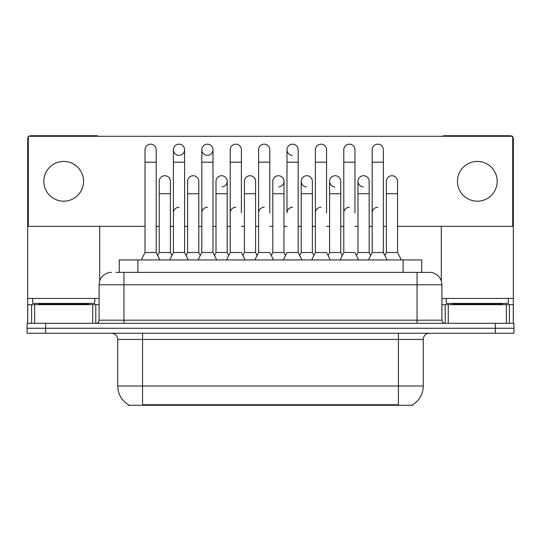 <?xml version="1.0" encoding="UTF-8"?>
<svg xmlns="http://www.w3.org/2000/svg" width="541" height="541" viewBox="0 0 541 541"><rect width="100%" height="100%" fill="white"/><g stroke="black" fill="none" stroke-linecap="round" stroke-linejoin="round"><path stroke-width="0.81" d="M119.284 272.366L119.284 259.944L421.716 259.944L421.716 272.366M412.722 404.654L412.722 405.27L128.278 405.27L128.278 404.654M128.467 404.763A21.735 21.735 0 0 1 117.722 386.017L142.567 386.017L142.567 404.763L398.433 404.763L398.433 386.017L423.278 386.017L423.278 339.437A6.208 6.208 0 0 1 429.486 333.229M117.722 386.017L117.722 339.437C117.356 335.663 115.287 333.594 111.514 333.229M412.533 404.763A21.735 21.735 0 0 0 423.278 386.017M45.681 323.288L513.95 323.288L513.95 328.259L27.05 328.259L27.05 333.229L45.681 333.229L45.681 328.259L27.05 328.259L27.05 323.288L45.681 323.288L45.681 328.259L513.95 328.259L513.95 333.229L45.681 333.229M116.146 272.366L425.138 272.366M115.862 272.366L123.936 272.366L123.936 284.782L99.091 284.782L99.091 320.184A3.104 3.104 0 0 1 95.987 323.288M111.514 272.366A12.423 12.423 0 0 0 99.091 284.782M441.909 284.782L417.064 284.782L417.064 272.366L429.486 272.366A12.423 12.423 0 0 1 441.909 284.782L441.909 320.184C442.078 322.051 443.113 323.085 445.013 323.288M368.448 259.944L372.181 252.491L383.359 252.491L387.085 259.944M383.359 252.491L383.359 149.769A5.593 5.593 0 0 0 377.767 144.177A5.593 5.593 0 0 1 378.118 144.19M372.181 252.491L372.181 162.192L383.359 162.192M372.181 162.192L372.181 149.769A5.593 5.593 0 0 1 377.767 144.177M384.867 255.508L386.375 252.491L397.554 252.491L401.28 259.944M397.554 252.491L397.554 181.316A5.593 5.593 0 0 0 392.313 175.737A5.593 5.593 0 0 1 397.554 181.316M386.375 252.491L386.375 193.739L397.554 193.739M386.375 193.739L386.375 181.316A5.593 5.593 0 0 1 392.313 175.737M372.181 212.87A5.593 5.593 0 0 1 377.767 207.277M340.059 259.944L343.785 252.491L354.964 252.491L358.69 259.944M354.964 212.87L354.964 149.769A5.593 5.593 0 0 0 349.371 144.177A5.593 5.593 0 0 1 349.723 144.19M343.785 252.491L343.785 162.192L354.964 162.192M343.785 162.192L343.785 149.769A5.593 5.593 0 0 1 349.371 144.177M311.663 259.944L315.389 252.491L326.568 252.491L330.294 259.944M326.568 212.87L326.568 149.769A5.593 5.593 0 0 0 320.975 144.177A5.593 5.593 0 0 1 321.327 144.19M283.268 259.944L286.994 252.491L298.172 252.491L299.68 255.508L301.195 252.491L312.373 252.491L313.881 255.508L315.389 252.491L315.389 162.192L326.568 162.192M315.389 162.192L315.389 149.769A5.593 5.593 0 0 1 320.975 144.177M292.586 207.277A5.593 5.593 0 0 0 286.994 212.87L286.994 162.192L298.172 162.192L298.172 252.491L301.898 259.944M286.994 162.192L286.994 149.769A5.593 5.593 0 0 1 292.938 144.19A5.593 5.593 0 0 1 298.172 149.769L298.172 162.192M254.872 259.944L258.598 252.491L269.776 252.491L273.503 259.944M269.776 212.87L269.776 149.769A5.593 5.593 0 0 0 264.191 144.177A5.593 5.593 0 0 1 264.542 144.19M242.895 255.508L244.404 252.491L255.582 252.491L257.09 255.508L258.598 252.491L258.598 162.192L269.776 162.192M258.598 162.192L258.598 149.769A5.593 5.593 0 0 1 264.191 144.177M356.472 255.508L357.98 252.491L369.158 252.491L370.666 255.508M369.158 252.491L369.158 181.316A5.593 5.593 0 0 0 363.924 175.737A5.593 5.593 0 0 1 369.158 181.316M357.98 252.491L357.98 193.739L369.158 193.739M357.98 193.739L357.98 181.316A5.593 5.593 0 0 1 363.924 175.737M328.076 255.508L329.584 252.491L340.762 252.491L342.277 255.508M340.762 252.491L340.762 181.316A5.593 5.593 0 0 0 335.528 175.737A5.593 5.593 0 0 1 340.762 181.316M329.584 252.491L329.584 193.739L340.762 193.739M329.584 193.739L329.584 181.316A5.593 5.593 0 0 1 335.528 175.737M312.373 252.491L312.373 181.316A5.593 5.593 0 0 0 307.132 175.737A5.593 5.593 0 0 1 312.373 181.316M301.195 252.491L301.195 193.739L312.373 193.739M301.195 193.739L301.195 181.316A5.593 5.593 0 0 1 307.132 175.737M343.785 212.87A5.593 5.593 0 0 1 349.371 207.277M94.743 298.449L32.643 298.449L32.643 303.413L94.743 303.413L94.743 298.449L99.091 298.449M88.535 304.657L88.535 304.035A0.622 0.622 0 0 1 89.157 303.413M88.535 304.035L38.851 304.035A0.622 0.622 0 0 0 38.228 303.413M38.851 304.035L38.851 304.657M508.357 298.449L446.257 298.449L446.257 303.413L508.357 303.413L508.357 298.449L513.328 298.449L513.328 323.288L513.328 304.657L509.399 304.657L509.399 323.288M502.149 304.657L502.149 304.035A0.622 0.622 0 0 1 502.772 303.413M502.149 304.035L452.465 304.035A0.622 0.622 0 0 0 451.843 303.413M452.465 304.035L452.465 304.657M92.727 323.288L92.727 304.657L34.658 304.657L34.658 323.288M98.388 136.291A3.104 3.104 0 0 0 96.609 135.73L30.776 135.73A3.104 3.104 0 0 0 28.998 136.291M28.294 136.974A3.104 3.104 0 0 0 27.672 138.841L27.672 304.657L34.658 304.657M99.713 226.341L99.713 280.907M92.727 304.657L99.091 304.657M27.672 323.288L27.672 304.657M506.342 323.288L506.342 304.657L448.273 304.657L448.273 323.288M512.002 136.291A3.104 3.104 0 0 0 510.224 135.73L444.391 135.73A3.104 3.104 0 0 0 442.612 136.291M441.287 226.341L441.287 280.907M512.706 136.974A3.104 3.104 0 0 1 513.328 138.841L513.328 298.449M441.909 304.657L448.273 304.657M506.342 304.657L509.399 304.657M188.322 259.944L184.596 252.491L173.418 252.491L173.418 149.769A5.593 5.593 0 0 1 179.01 144.177A5.593 5.593 0 0 0 173.418 149.593A5.593 5.593 0 0 0 178.658 155.348M216.718 259.944L212.992 252.491L201.813 252.491L201.813 149.769A5.593 5.593 0 0 1 207.399 144.177A5.593 5.593 0 0 0 201.813 149.593A5.593 5.593 0 0 0 207.047 155.348M306.781 175.73A5.593 5.593 0 0 0 301.195 181.14A5.593 5.593 0 0 0 306.429 186.895M335.177 175.73A5.593 5.593 0 0 0 329.591 181.14A5.593 5.593 0 0 0 334.825 186.895M363.572 175.73A5.593 5.593 0 0 0 357.986 181.14A5.593 5.593 0 0 0 363.221 186.895M292.938 144.19A5.593 5.593 0 0 0 287 149.593A5.593 5.593 0 0 0 292.235 155.348M477.311 161.441A19.875 19.875 0 0 0 457.436 181.316A19.875 19.875 0 0 0 477.311 201.191A19.875 19.875 0 0 0 497.179 181.316A19.875 19.875 0 0 0 477.311 161.441M63.689 161.441A19.875 19.875 0 0 0 43.821 181.316A19.875 19.875 0 0 0 63.689 201.191A19.875 19.875 0 0 0 83.564 181.316A19.875 19.875 0 0 0 63.689 161.441M221.952 186.895A5.593 5.593 0 0 0 227.186 181.316A5.593 5.593 0 0 0 221.952 175.737A5.593 5.593 0 0 1 227.186 181.316L227.186 252.491L228.694 255.508L230.209 252.491L241.387 252.491L245.114 259.944M207.751 155.348A5.593 5.593 0 0 0 212.992 149.769A5.593 5.593 0 0 0 207.399 144.177A5.593 5.593 0 0 1 207.751 144.19M278.737 186.895A5.593 5.593 0 0 0 283.978 181.316A5.593 5.593 0 0 0 278.737 175.737A5.593 5.593 0 0 1 283.978 181.316L283.978 252.491L285.486 255.508M397.554 226.341L512.706 226.341L512.706 136.291L28.294 136.291L28.294 226.341L145.022 226.341M156.2 226.341L159.223 226.341M170.401 226.341L173.418 226.341M184.596 226.341L187.612 226.341M198.797 226.341L201.813 226.341M212.992 226.341L216.008 226.341M227.186 226.341L230.209 226.341M241.387 226.341L244.404 226.341M255.582 226.341L258.598 226.341M269.776 226.341L272.799 226.341M283.978 226.341L286.994 226.341M298.172 226.341L301.195 226.341M312.373 226.341L315.389 226.341M326.568 226.341L329.584 226.341M340.762 226.341L343.785 226.341M354.964 226.341L357.98 226.341M369.158 226.341L372.181 226.341M383.359 226.341L386.375 226.341M179.362 155.348A5.593 5.593 0 0 0 184.596 149.769A5.593 5.593 0 0 0 179.01 144.177A5.593 5.593 0 0 1 179.362 144.19M271.291 255.508L272.799 252.491L283.978 252.491M272.799 252.491L272.799 193.739L283.978 193.739M272.799 193.739L272.799 181.316A5.593 5.593 0 0 1 278.737 175.737M315.389 212.87A5.593 5.593 0 0 1 320.975 207.277M298.172 252.491L298.172 212.87M258.598 252.491L258.598 212.87A5.593 5.593 0 0 1 264.191 207.277M241.387 212.87L241.387 162.192L230.209 162.192L230.209 252.491L226.483 259.944M230.209 162.192L230.209 149.769A5.593 5.593 0 0 1 236.147 144.19A5.593 5.593 0 0 1 241.387 149.769L241.387 162.192M186.104 255.508L187.612 252.491L198.797 252.491L200.305 255.508L201.813 252.491L198.087 259.944M227.186 252.491L216.008 252.491L214.5 255.508L212.992 252.491L212.992 149.769M173.418 252.491L169.691 259.944M184.596 252.491L184.596 149.769M141.296 259.944L145.022 252.491L156.2 252.491L159.926 259.944M156.2 252.491L156.2 149.769A5.593 5.593 0 0 0 150.614 144.177A5.593 5.593 0 0 1 150.966 144.19M145.022 252.491L145.022 162.192L156.2 162.192M145.022 162.192L145.022 149.769A5.593 5.593 0 0 1 150.614 144.177M255.582 252.491L255.582 181.316A5.593 5.593 0 0 0 250.341 175.737A5.593 5.593 0 0 1 255.582 181.316M244.404 252.491L244.404 193.739L255.582 193.739M244.404 193.739L244.404 181.316A5.593 5.593 0 0 1 250.341 175.737M216.008 252.491L216.008 193.739L227.186 193.739M216.008 193.739L216.008 181.316A5.593 5.593 0 0 1 221.952 175.737M198.797 252.491L198.797 181.316A5.593 5.593 0 0 0 193.556 175.737A5.593 5.593 0 0 1 198.797 181.316M187.612 252.491L187.612 193.739L198.797 193.739M187.612 193.739L187.612 181.316A5.593 5.593 0 0 1 193.556 175.737M157.715 255.508L159.223 252.491L170.401 252.491L171.91 255.508M170.401 252.491L170.401 181.316A5.593 5.593 0 0 0 165.161 175.737A5.593 5.593 0 0 1 170.401 181.316M159.223 252.491L159.223 193.739L170.401 193.739M159.223 193.739L159.223 181.316A5.593 5.593 0 0 1 165.161 175.737M230.209 252.491L230.209 212.87A5.593 5.593 0 0 1 235.795 207.277M212.992 252.491L212.992 212.87M201.813 212.87A5.593 5.593 0 0 1 207.399 207.277M173.418 212.87A5.593 5.593 0 0 1 179.01 207.277M395.951 405.27L395.951 404.654M145.049 405.27L145.049 404.654M137.914 272.366L137.914 259.944M403.086 272.366L403.086 259.944M398.433 333.229L398.433 339.437L117.722 339.437M423.278 339.437L398.433 339.437L398.433 386.017L142.567 386.017L142.567 333.229M495.319 333.229L495.319 323.288M123.936 323.288L123.936 320.184L441.909 320.184M99.091 320.184L123.936 320.184L123.936 284.782L417.064 284.782L417.064 323.288M32.643 298.449L27.672 298.449M95.784 304.657L95.784 323.288M27.719 304.657L27.719 323.288M31.601 323.288L31.601 304.657M446.257 298.449L441.909 298.449M513.281 323.288L513.281 304.657M445.216 323.288L445.216 304.657M235.795 144.177A5.593 5.593 0 0 1 236.147 144.19M201.813 162.192L212.992 162.192M173.418 162.192L184.596 162.192"/></g></svg>
